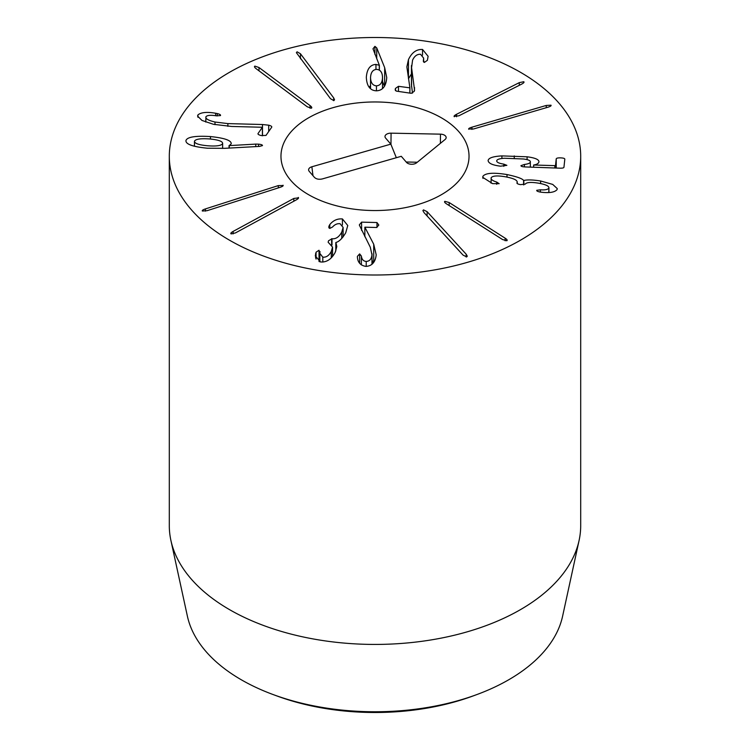 <?xml version="1.0" encoding="UTF-8"?>
<svg xmlns="http://www.w3.org/2000/svg" width="750" height="750" viewBox="0 0 750 750"><rect width="100%" height="100%" fill="white"/><g stroke="black" fill="none" stroke-linecap="round" stroke-linejoin="round"><path stroke-width="1.12" d="M273.197 694.584L276.909 695.953A182.184 105.188 0 0 0 473.091 695.953L476.803 694.584A189.084 109.162 180 0 1 273.197 694.584A189.084 109.162 180 0 1 241.303 679.781A189.084 109.162 180 0 1 187.397 616.2L170.916 540.478A205.697 118.753 0 0 0 229.556 609.647A205.697 118.753 0 0 0 441.694 638.016A205.697 118.753 0 0 0 579.084 540.478A205.697 118.753 0 0 0 580.697 525.675L580.697 156.253A205.697 118.753 180 0 1 453.712 265.969A205.697 118.753 180 0 1 229.556 240.225A205.697 118.753 180 0 1 169.303 156.253A205.697 118.753 180 0 1 375 37.5A205.697 118.753 180 0 1 580.697 156.253M454.322 116.747C453.647 116.231 454.378 115.416 456.525 114.3L519.272 82.65L523.772 81.722C524.456 82.228 523.716 83.044 521.578 84.169L458.822 115.819L454.069 116.344M468.741 129.253C468.3 128.663 469.359 127.969 471.919 127.191L546.244 105.45L551.006 105.188C551.447 105.778 550.388 106.472 547.828 107.25L473.503 128.991L468.628 128.991M488.119 160.622L488.119 160.547C488.541 157.941 493.144 156.394 501.909 155.897L527.091 156.797C535.153 157.847 539.109 159.562 538.95 161.944C538.434 163.575 536.672 164.588 533.653 165L555.497 165.656L556.228 158.85C556.481 158.119 557.953 157.791 560.644 157.875C563.334 157.988 564.722 158.409 564.816 159.159L563.944 167.269C563.775 167.953 562.378 168.253 559.753 168.169L525.553 166.95C522.478 166.819 520.941 166.387 520.95 165.647L524.438 164.456C528.216 163.978 530.175 163.144 530.325 161.972C530.578 160.594 528.244 159.591 523.35 158.981L504.431 158.259C499.528 158.559 496.95 159.422 496.706 160.847C496.697 162.309 499.059 163.406 503.803 164.138L506.887 165.347L500.588 166.181C492.581 165.206 488.428 163.322 488.119 160.547L488.119 160.706M503.803 164.138L503.803 166.341M530.325 161.972L530.334 167.119L530.325 161.972M533.653 165.047L533.653 167.241M527.091 156.797L527.091 159.619M501.909 155.897L501.909 158.466M482.962 176.222C485.634 172.941 493.641 172.387 507 174.562C516.797 176.644 522.337 178.594 523.603 180.431L523.819 180.469C527.334 179.616 532.941 179.794 540.637 180.994L552.712 184.406L557.288 188.625L557.034 189.647C554.812 192.197 549.919 193.097 542.362 192.328L540.075 192.047C537.647 191.55 536.531 190.969 536.747 190.303L540.375 189.806C544.847 190.144 547.65 189.628 548.784 188.241C549.45 186.263 546.178 184.594 538.959 183.244C531.131 181.95 526.575 182.241 525.272 184.125L520.491 184.631C517.922 184.153 516.75 183.544 516.975 182.803L517.087 182.606C517.837 180.356 514.041 178.434 505.697 176.841C497.634 175.444 492.806 175.716 491.194 177.666C490.603 179.278 492.431 180.741 496.678 182.053L499.153 183.684L492.609 183.647L482.7 177.319L482.962 176.222L482.962 178.387M496.678 182.053L496.678 184.284M491.194 177.666L491.034 183.159M517.238 183.544L517.238 181.959L517.087 183.403M548.925 192.506L548.925 187.659L548.784 192.516M540.375 189.806L540.375 192.103M540.637 180.994L540.637 183.572M523.819 180.469L523.819 184.866M523.603 180.431L523.603 184.884M507 174.562L507 177.094M446.569 203.897C444.666 202.641 444.103 201.778 444.881 201.319L449.166 202.537L505.134 238.181C507.047 239.438 507.609 240.291 506.831 240.759L502.547 239.531L446.569 203.897M444.534 201.797L444.881 201.319M507.169 240.272L506.831 240.759M424.031 212.616L422.887 210.6L423.488 209.869L427.116 211.669L466.153 254.166L467.288 256.181L466.688 256.913L463.059 255.113L424.031 212.616M359.363 224.812L361.594 222.141L376.959 222.534L378.816 225.066L376.584 227.494L364.866 227.194L373.716 244.228L376.2 254.822C375.413 262.125 372 265.978 365.991 266.409C360.666 265.556 357.806 262.519 357.413 257.297L357.413 256.331L359.634 253.903L361.369 256.05C361.8 259.416 363.412 261.216 366.216 261.441C369.637 261.244 371.559 259.022 371.972 254.766L370.284 247.219L359.381 225.169M366.216 261.441L366.216 266.4M361.369 256.05L361.369 264.919M357.413 256.331L357.413 256.819M373.716 244.228L373.716 262.322M373.378 262.781L372.019 260.175M364.856 227.325L364.856 236.747M361.594 222.141L361.594 230.466M342.422 218.944L347.766 225.497L345.731 232.791C342.309 238.481 339.028 241.716 335.878 242.484L336.816 246.572L335.212 252.328C331.472 259.266 326.578 262.472 320.541 261.956L315.3 255.9L316.059 252.206L319.022 250.247L319.866 253.387L322.809 257.166C326.259 257.512 329.081 255.591 331.284 251.4L332.55 247.116L328.134 242.213L328.547 240.759L331.997 238.763C335.897 239.156 339.15 236.925 341.756 232.078L343.116 227.4L340.069 223.725C337.266 223.406 334.772 224.494 332.578 226.969L329.784 228.431L328.697 227.109L329.728 224.653C333.159 220.425 337.397 218.522 342.422 218.944L342.422 225M329.794 224.662L329.794 228.431M331.997 238.763L331.997 245.034M322.809 257.166L322.809 262.059M320.016 251.616L319.941 252.338M335.812 242.606L335.812 250.988M298.256 197.428C298.969 197.925 298.284 198.759 296.212 199.922L235.528 232.884L231.094 233.916C230.381 233.409 231.056 232.584 233.128 231.412L293.822 198.45L298.538 197.859M283.05 185.231C283.528 185.822 282.516 186.525 280.003 187.359L207.122 210.675L202.378 211.041C201.9 210.45 202.912 209.747 205.425 208.912L278.306 185.597L283.172 185.522M370.547 77.569C370.688 82.763 372.647 85.519 376.434 85.847C380.278 85.547 382.303 82.809 382.509 77.616C382.425 72.441 380.456 69.694 376.622 69.384C372.825 69.666 370.809 72.394 370.547 77.569L370.547 88.678M376.434 85.847L376.434 90.806M382.509 77.616L382.509 88.556M375.956 64.416L379.369 65.316L372.994 48.797L374.925 46.359L376.725 47.878L384.666 67.65L386.737 77.55C386.147 86.166 382.697 90.581 376.378 90.816C370.106 90.562 366.759 86.062 366.328 77.306L366.328 77.316C366.956 69.047 370.162 64.744 375.956 64.416L375.956 69.431M384.45 86.316L382.509 81.478M379.369 65.316L379.369 70.144M379.294 65.438L379.294 70.097M370.547 85.65L369.122 87.197M414.581 87.666L414.262 91.312L411.281 93.309L396.366 91.125L395.184 89.709L395.447 88.434L398.475 86.316L409.913 87.853L406.856 66.862L408.459 59.597C411.797 52.547 416.494 49.162 422.531 49.453L428.109 56.288L427.387 60.319L424.359 62.437L423.412 60.131L423.656 58.144L420.562 54.291C417.141 54.075 414.478 56.034 412.575 60.15L411.581 67.734L414.581 90.338M412.509 93.112L411.441 84.731L411.441 65.531M411.581 67.734L411.581 86.934M423.347 60.919L423.412 61.547M422.531 49.453L422.531 55.134M411.441 73.903L408.488 78.731M409.913 87.853L409.913 93.103M409.856 87.975L409.856 93.103M395.447 88.434L395.447 90.656M333.675 97.875L334.547 99.778L333.844 100.631L330.469 98.681L296.381 52.659L297.084 51.806L300.459 53.756L333.675 97.875L333.675 100.669M310.031 105.562C311.766 106.894 312.206 107.775 311.372 108.206L307.266 106.8L256.238 68.766C254.503 67.425 254.062 66.544 254.897 66.112L259.003 67.528L310.031 105.562L310.031 108.234M311.784 107.663L311.372 108.206M254.484 66.666L254.897 66.112M262.491 124.519L268.697 125.184C270.966 125.775 271.978 126.431 271.734 127.162L266.016 135.403L261.262 135.572C258.797 134.944 257.719 134.269 258.028 133.556L262.387 127.266L231.619 126.459L213.478 124.303L201.975 120.441L197.578 116.1L197.934 114.909C201.084 112.294 206.991 111.741 215.653 113.25L217.238 113.569C219.769 114.188 220.847 114.853 220.472 115.584L216.384 115.819C210.741 114.938 207.272 115.228 205.969 116.681C205.162 118.603 208.162 120.384 214.987 122.025L227.869 123.6L262.491 124.519L262.491 135.787M268.697 125.184L268.697 131.531M227.869 123.6L227.869 126.328M205.969 116.681L205.753 122.053M215.653 113.25L215.653 115.716M197.934 114.909L197.934 117.3M262.387 127.266L262.387 135.778M194.466 141.216C194.466 143.456 198.909 144.975 207.787 145.781C216.666 146.419 221.606 145.659 222.628 143.503C222.675 141.291 218.278 139.772 209.447 138.947C200.522 138.338 195.525 139.097 194.466 141.216L194.447 146.259M222.647 148.425L222.647 143.259L222.628 148.425M255.75 144.103L258.534 144.159C261.216 144.431 262.528 144.909 262.462 145.584L259.537 146.409L224.541 148.331L207.272 148.209C192.637 146.738 185.531 144.178 185.953 140.522C187.209 136.969 195.384 135.656 210.469 136.566C224.503 138.009 231.422 140.419 231.244 143.775L229.256 145.612L255.75 144.103L255.75 146.616M229.256 145.612L229.256 148.069M229.05 145.547L229.05 148.078M210.469 136.566L210.469 139.031M441.488 117.872A94.031 54.291 180 0 1 469.031 156.253A94.031 54.291 180 0 1 375 210.544A94.031 54.291 180 0 1 280.969 156.253A94.031 54.291 180 0 1 339.019 106.097A94.031 54.291 180 0 1 441.488 117.872M579.084 540.478L562.603 616.2A189.084 109.162 180 0 1 476.803 694.584M169.303 156.253L169.303 525.675A205.697 118.753 0 0 0 170.916 540.478M390.834 144.141L385.603 138.066A5.878 3.394 180 0 1 385.097 137.203A5.878 3.394 180 0 1 391.078 133.162L440.484 134.156A5.878 3.394 180 0 1 446.044 138.197A5.878 3.394 180 0 1 445.078 139.509L416.578 162.825A5.878 3.394 180 0 1 406.509 162.375L401.278 156.3L322.322 178.931C318.966 179.662 316.341 179.156 314.447 177.394L309.216 171.319A5.878 3.394 180 0 1 308.709 170.456A5.878 3.394 180 0 1 311.869 166.772L390.834 144.141L396.328 157.716M391.078 133.162L390.966 144.478M417.3 162.234L406.191 162.009M333.197 107.625A94.031 54.291 180 0 1 469.031 156.253A94.031 54.291 180 0 1 375 210.544A94.031 54.291 180 0 1 280.969 156.253A94.031 54.291 180 0 1 333.197 107.625M519.272 82.65L519.272 85.331M456.525 114.3L456.525 116.747M546.244 105.45L546.244 107.709M471.919 127.191L471.919 129.394M524.438 164.456L524.438 166.884M556.228 158.85L556.228 168.047M555.497 165.656L555.497 168.019M554.822 165.806L554.822 168M514.256 155.916L514.256 158.362M505.134 238.181L505.134 240.769M449.166 202.537L449.166 205.547M466.153 254.166L466.153 256.978M427.116 211.669L427.116 215.981M371.972 254.766L371.972 264.291M359.634 253.903L359.634 263.241M376.959 222.534L376.959 227.475M329.081 225.769L329.081 228.084M341.756 232.078L341.756 238.472M331.641 238.697L331.641 244.584M331.284 251.4L331.284 257.822M319.022 250.247L319.022 261.534M316.059 252.206L316.059 259.116M315.619 253.537L315.619 258.038M293.822 198.45L293.822 201.225M233.128 231.412L233.128 233.906M278.306 185.597L278.306 187.903M205.425 208.912L205.425 211.144M384.666 67.65L384.666 85.978M376.725 47.878L376.725 58.847M374.925 46.359L374.925 54.431M408.459 59.597L408.459 78.544M398.475 86.316L398.475 91.434M300.459 53.756L300.459 58.828M259.003 67.528L259.003 70.828M214.987 122.025L214.987 124.641M217.238 113.569L217.238 115.922M258.534 144.159L258.534 146.466M440.484 134.156L440.391 143.344M311.869 166.772L312.984 175.697M372.019 253.753L372.019 264.253M343.116 227.4L343.116 236.906M332.55 247.116L332.55 256.416M319.866 253.387L319.866 261.797M423.656 58.144L423.656 62.062"/></g></svg>
